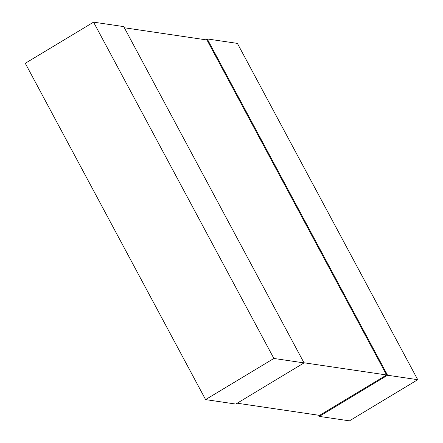 <?xml version="1.0" encoding="UTF-8"?>
<svg xmlns="http://www.w3.org/2000/svg" width="443" height="443" viewBox="0 0 443 443"><rect width="100%" height="100%" fill="white"/><g stroke="black" fill="none" stroke-linecap="round" stroke-linejoin="round"><path stroke-width="0.66" d="M237.171 403.208L319.558 415.373L386.601 374.972L303.964 362.767M124.333 27.759L206.97 39.964L386.601 374.972M93.551 22.15L25.273 63.305L205.596 399.603L273.879 358.453L93.551 22.15L123.713 26.602L304.042 362.906L235.759 404.06L205.596 399.603M273.879 358.453L304.042 362.906M205.829 39.792L207.241 38.94L237.404 43.397L417.727 379.695L387.564 375.243L319.287 416.398L349.449 420.85L417.727 379.695M319.287 416.398L318.667 415.241M387.564 375.243L207.241 38.94"/></g></svg>
